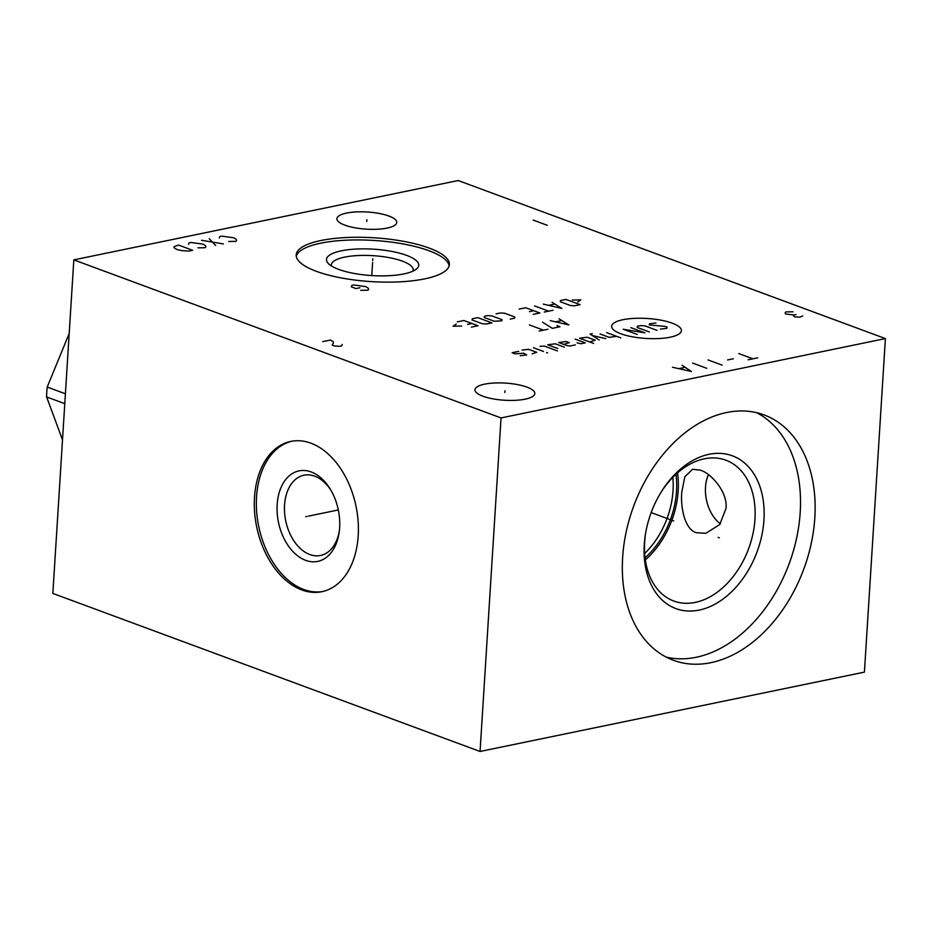 <?xml version="1.0" encoding="UTF-8"?>
<svg xmlns="http://www.w3.org/2000/svg" width="932" height="932" viewBox="0 0 932 932"><rect width="100%" height="100%" fill="white"/><g stroke="black" fill="none" stroke-linecap="round" stroke-linejoin="round"><path stroke-width="1.4" d="M885.4 338.584L458.183 180.528L73.826 259.877L52.844 593.416L480.062 751.472L864.418 672.123L885.4 338.584L501.043 417.932L480.062 751.472M73.826 259.877L501.043 417.932M254.494 497.373A76.739 50.747 78.3 0 1 290.831 441.407A76.739 50.747 78.3 0 1 358.203 535.737A76.739 50.747 78.3 0 1 321.866 591.703A76.739 50.747 78.3 0 1 254.494 497.373M316.402 271.34A76.739 21.96 -176.4 0 1 296.19 254.879A76.739 21.96 -176.4 0 1 345.597 237.567A76.739 21.96 -176.4 0 1 429.151 248.063A76.739 21.96 -176.4 0 1 449.364 264.525A76.739 21.96 -176.4 0 1 399.968 281.837A76.739 21.96 -176.4 0 1 316.402 271.34M482.858 396.205A29.999 8.586 -176.4 0 1 474.959 389.774A29.999 8.586 -176.4 0 1 494.263 383.005A29.999 8.586 -176.4 0 1 526.93 387.106A29.999 8.586 -176.4 0 1 534.828 393.549A29.999 8.586 -176.4 0 1 515.524 400.317A29.999 8.586 -176.4 0 1 482.858 396.205M344.793 225.125A29.999 8.586 -176.4 0 1 336.895 218.694A29.999 8.586 -176.4 0 1 356.199 211.925A29.999 8.586 -176.4 0 1 388.865 216.026A29.999 8.586 -176.4 0 1 396.764 222.457A29.999 8.586 -176.4 0 1 377.46 229.237A29.999 8.586 -176.4 0 1 344.793 225.125M622.646 557.429A130.795 90.695 -69.7 0 1 764.112 414.926A130.795 90.695 -69.7 0 1 814.824 517.761A130.795 90.695 -69.7 0 1 673.347 660.264A130.795 90.695 -69.7 0 1 622.646 557.429M756.644 412.678A130.795 90.695 -69.7 0 1 800.204 512.355A130.795 90.695 110.3 0 1 666.205 657.107M644.292 544.544A81.445 56.468 -69.7 0 1 645.468 534.106A81.445 56.468 -69.7 0 1 660.835 492.562A81.445 56.468 -69.7 0 1 728.789 454.676A81.445 56.468 -69.7 0 1 763.949 519.835A81.445 56.468 -69.7 0 1 699.221 610.076A81.445 56.468 -69.7 0 1 644.292 544.544M660.369 493.331A75.073 52.064 -69.7 0 1 725.865 460.187A75.073 52.064 -69.7 0 1 754.967 519.206A75.073 52.064 110.3 0 1 673.766 601.012A75.073 52.064 110.3 0 1 644.664 541.981A75.073 52.064 -69.7 0 1 645.608 533.209M696.414 532.72C684.915 529.644 680.407 507.823 681.781 492.131L684.857 476.706L692.604 469.25L700.34 470.171C711.384 473.34 728.078 492.644 725.981 508.488L719.737 524.565L705.827 533.302L696.414 532.72M645.328 559.899A75.073 52.064 110.3 0 0 678.193 490.803A75.073 52.064 -69.7 0 0 677.517 472.885M708.437 474.703A32.702 21.622 -101.7 0 0 720.354 523.784M675.945 474.295A72.812 50.491 -69.7 0 1 676.527 491.152A72.812 50.491 110.3 0 1 645.061 557.802M672.834 477.324A70.983 49.221 -69.7 0 1 673.032 490.628A70.983 49.221 110.3 0 1 644.664 553.492M331.058 490.488A40.985 27.098 78.3 0 0 303.96 475.203A40.985 27.098 78.3 0 0 284.551 505.086A40.985 27.098 -101.7 0 0 320.526 555.472A40.985 27.098 -101.7 0 0 339.365 530.704M277.165 504.573A46.216 30.558 78.3 0 1 297.564 471.243A46.216 30.558 78.3 0 1 330.371 489.323A46.216 30.558 78.3 0 1 339.632 527.687A46.216 30.558 -101.7 0 1 339.19 532.044A46.216 30.558 -101.7 0 1 304.053 559.689A46.216 30.558 -101.7 0 1 277.165 504.573M291.867 441.209A76.739 50.747 78.3 0 0 256.545 496.942A76.739 50.747 -101.7 0 0 322.88 591.471M412.899 271.154A40.985 11.732 3.6 0 0 413.202 269.942A40.985 11.732 3.6 0 0 402.403 261.158A40.985 11.732 -176.4 0 0 357.772 255.554A40.985 11.732 -176.4 0 0 331.396 264.805A40.985 11.732 -176.4 0 0 331.536 266.028M338.654 269.383A46.216 13.223 -176.4 0 1 328.344 263.546A46.216 13.223 -176.4 0 1 349.908 249.531A46.216 13.223 -176.4 0 1 406.562 255.356A46.216 13.223 3.6 0 1 416.383 269.08A46.216 13.223 3.6 0 1 338.654 269.383M449.131 265.841A76.739 21.96 3.6 0 0 428.976 250.731A76.739 21.96 -176.4 0 0 347.613 240.13A76.739 21.96 -176.4 0 0 296.248 256.23M65.403 393.782L47.217 387.06L69.201 333.446M64.774 403.661L46.6 396.939A85.278 59.135 -69.7 0 1 46.798 392.023A85.278 59.135 -69.7 0 1 47.217 387.06M62.502 439.881L46.6 396.939M718.129 537.368L719.329 537.822M673.708 520.941L651.153 512.588M372.73 260.552L372.835 258.851L372.73 260.552M372.614 262.37L371.775 275.569M504.841 392.512L504.946 390.811M366.777 221.432L366.882 219.731M757.716 357.806L748.105 359.787M752.916 358.797L738.773 353.566M733.356 358.762L727.589 359.95M722.172 365.146L708.029 359.915M706.794 368.315L692.651 363.084M672.473 367.255L691.416 371.495L682.084 365.274M684.869 367.406L679.102 368.606M670.143 337.198A34.95 9.996 3.6 0 0 672.193 323.159A34.95 9.996 3.6 0 0 622.902 319.723A34.95 9.996 3.6 0 0 620.852 333.761A34.95 9.996 3.6 0 0 670.143 337.198M660.404 329.078L666.904 328.32L667.079 327.12L665.064 326.375L649.289 324.977L649.464 323.777L655.965 323.008M649.336 331.955L637.208 327.47L637.383 326.27L640.68 325.583L644.897 325.874L657.025 330.359M630.801 327.621L644.944 332.852L623.112 329.217L637.255 334.448M606.639 332.608L620.782 337.85M600.057 333.971L609.144 337.337L616.739 336.347M592.286 333.633L590.096 334.087L599.171 339.982M605.765 338.619L592.368 335.555M589.653 341.939L595.233 340.203L587.148 337.221L579.553 338.211L593.696 343.442M577.106 342.79L580.869 343.757L585.261 342.848L575.16 339.108M563.744 344.386L569.312 342.65L566.283 341.531L558.687 342.51L566.773 345.504L569.883 346.028L575.382 344.887M564.396 347.158L555.309 343.792L547.701 344.782L557.802 348.521M557.452 350.921L544.323 346.063L540.024 346.366M533.43 347.729L543.531 351.469M546.56 352.587L547.573 352.96L546.56 352.587M532.184 353.81L536.669 352.296L528.584 349.314L522.083 350.071M518.705 351.352L512.111 352.715L515.14 353.834L523.749 353.216L526.697 354.941L520.196 355.698M550.253 320.62L568.788 324.942L559.037 318.802M561.612 320.596L555.763 321.808M542.564 322.204L552.315 328.344L560.004 326.748L556.975 325.629M529.388 324.918L543.531 330.149M547.923 329.252L539.139 331.058M577.677 302.061L580.846 299.859L572.295 300.069M565.992 299.428L560.505 300.558L560.33 301.77L570.431 305.498L574.648 305.801L580.135 304.659L565.992 299.428M543.298 304.112L561.833 308.445L552.082 302.306M554.657 304.1L548.808 305.312M534.514 305.929L548.657 311.16M553.049 310.251L544.265 312.069M533.279 314.34L539.873 312.977L525.73 307.746L519.136 309.098M529.423 311.637L533.815 310.729M510.223 319.094L514.615 318.185L514.79 316.985L504.69 313.257L500.472 312.954L496.08 313.863M491.875 315.901L487.657 315.599L484.36 316.286L484.186 317.486L494.286 321.225L501.8 320.829L501.975 319.629L491.875 315.901M477.778 317.637L472.279 318.779L472.105 319.979L482.205 323.719L486.422 324.01L491.921 322.88L477.778 317.637M471.417 327.109L478.011 325.746L463.868 320.515L457.274 321.878M467.549 324.406L471.942 323.509M456.249 324.033L453.092 326.235L461.643 326.025M793.039 311.789L785.874 311.917L785.128 312.744L785.571 314.014L794.122 314.969L793.377 315.797L794.775 316.868L800.017 317.148L802.685 315.913M796.044 314.573L794.122 314.969M322.752 341.636L330.441 340.04L333.015 341.555L333.458 342.825L332.188 345.12L334.541 345.993L339.784 346.273L341.706 345.877L342.23 344.409M360.719 290.318L367.872 290.202L368.618 289.363L368.187 288.093L365.612 286.59L353.729 284.971L351.807 285.367L351.282 286.835L356.001 288.57L359.845 287.778M228.713 241.481L235.878 241.365L236.623 240.526L236.192 239.268L233.617 237.753L221.734 236.134L219.812 236.53L219.288 237.998M223.389 243.939L201.557 240.293M209.246 238.709L215.7 245.535M197.968 247.83L205.133 247.714L205.879 246.875L205.436 245.605L202.861 244.102L190.99 242.483L189.068 242.879L188.544 244.347M192.644 250.289L178.501 245.058L173.911 246.689L174.342 247.959L176.917 249.461L181.414 250.568L188.8 251.081L192.644 250.289M547.282 225.311L533.139 220.069M307.001 516.421L305.696 516.689L307.001 516.421M308.399 516.13L338.328 509.955"/></g></svg>
